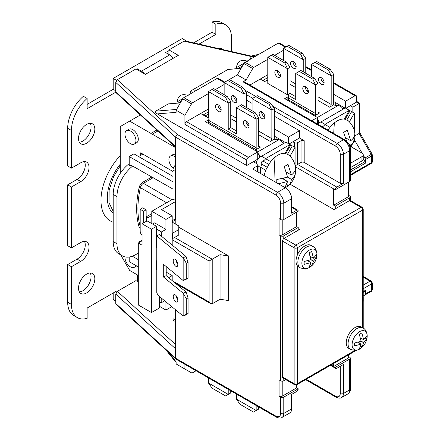 <?xml version="1.0" encoding="UTF-8"?>
<svg xmlns="http://www.w3.org/2000/svg" width="440" height="440" viewBox="0 0 440 440"><rect width="100%" height="100%" fill="white"/><g stroke="black" fill="none" stroke-linecap="round" stroke-linejoin="round"><path stroke-width="0.66" d="M301.873 263.153A10.687 6.171 -60 0 1 309.425 250.069A10.687 6.171 -60 0 1 316.982 254.43A10.687 6.171 -60 0 1 316.938 255.376L316.938 255.376C316.426 260.233 314.188 264.105 310.228 267.009L310.228 267.009A10.687 6.171 -60 0 1 301.873 263.153M312.857 246.422L311.031 245.366A12.43 7.178 120 0 0 304.816 245.982A12.43 7.178 120 0 0 296.698 256.933A12.43 7.178 120 0 0 298.601 266.893L300.427 267.949A12.43 7.178 -60 0 1 297.853 262.257A12.43 7.178 -60 0 1 306.642 247.038A12.43 7.178 -60 0 1 312.857 246.422C315.189 247.599 316.564 250.223 316.987 254.287L316.938 255.376M310.943 262.642L309.122 267.256L311.636 265.81L313.456 261.19L316.608 257.197L316.608 254.298L313.517 258.181L311.636 251.427L309.122 252.879L310.882 259.704L313.456 261.19M310.926 262.603L307.808 260.799L310.882 262.603L304.15 264.391L304.15 261.487L310.882 259.704M313.517 258.181L310.343 256.355M316.608 257.197L314.688 257.197M311.757 257.197L310.552 257.197M310.943 259.6L313.517 261.085M313.478 258.187L310.354 256.388L313.456 258.148M308.611 260.568L309.21 261.613M310.679 264.149L311.636 265.81M352.094 344.707A10.687 6.171 -60 0 1 359.645 331.617A10.687 6.171 -60 0 1 367.202 335.979A10.687 6.171 -60 0 1 367.158 336.925L367.158 336.925C366.647 341.781 364.408 345.653 360.448 348.557L360.448 348.557A10.687 6.171 -60 0 1 352.094 344.707M363.077 327.971L361.251 326.915A12.43 7.178 120 0 0 355.036 327.531A12.43 7.178 120 0 0 346.918 338.481A12.43 7.178 120 0 0 348.821 348.442L350.647 349.498A12.43 7.178 -60 0 1 348.073 343.805A12.43 7.178 -60 0 1 356.862 328.587A12.43 7.178 -60 0 1 363.077 327.971C365.409 329.148 366.784 331.771 367.208 335.836L367.158 336.925M361.163 344.19L359.343 348.805L361.856 347.358L363.677 342.738L366.828 338.745L366.927 337.298L366.828 335.847L363.677 339.697L361.856 332.976L359.343 334.428L361.103 341.253L363.677 342.738M361.147 344.152L358.028 342.348L361.103 344.152L354.37 345.939L354.37 343.035L361.103 341.253M363.737 339.73L360.564 337.904M366.828 338.745L364.909 338.745M361.977 338.745L360.773 338.745M361.163 341.149L363.737 342.634M360.575 337.925L363.677 339.697M358.831 342.117L359.431 343.161M360.899 345.697L361.856 347.358M350.3 148.847L354.866 138.248C355.504 131.346 353.298 125.521 348.26 120.769L344.339 119.064C341.231 118.789 337.92 120.049 334.395 122.843L329.951 127.369L327.982 130.125M293.491 173.003L295.46 173.08C295.168 175.389 293.81 177.469 291.385 179.333C290.994 182.347 289.867 184.564 288.007 185.988L288.244 185.801C292.149 182.534 294.541 178.393 295.416 173.377L295.543 172.496C296.18 165.6 293.975 159.77 288.937 155.023L285.016 153.312C281.908 153.038 278.597 154.303 275.072 157.091L270.628 161.618L265.666 170.214L264.105 175.544M177.788 299.761A3.993 1.87 68 0 1 176.16 295.724M177.81 300.223A3.993 1.87 68 0 1 177.018 302.038A3.993 1.87 68 0 1 174.565 300.509A3.993 1.87 68 0 1 173.228 296.445A3.993 1.87 68 0 1 174.02 294.63A3.993 1.87 68 0 1 176.473 296.153A3.993 1.87 68 0 1 177.81 300.223M177.788 264.242A3.993 1.87 68 0 1 176.16 260.205M177.81 264.704A3.993 1.87 68 0 1 177.018 266.519A3.993 1.87 68 0 1 174.565 264.99A3.993 1.87 68 0 1 173.228 260.926A3.993 1.87 68 0 1 174.02 259.111A3.993 1.87 68 0 1 176.473 260.634A3.993 1.87 68 0 1 177.81 264.704M130.454 130.999A7.766 4.483 60 0 1 135.531 137.847A7.766 4.483 60 0 1 134.338 144.073A7.766 4.483 60 0 1 130.454 143.688A7.766 4.483 60 0 1 125.378 136.84A7.766 4.483 60 0 1 126.572 130.614A7.766 4.483 60 0 1 130.454 130.999M126.572 130.614L128.925 129.256A7.766 4.483 60 0 1 132.809 129.641A7.766 4.483 60 0 1 137.885 136.488A7.766 4.483 60 0 1 136.692 142.714L134.338 144.073M173.299 168.295A7.766 4.483 60 0 1 169.136 161.502A7.766 4.483 60 0 1 170.517 155.986A7.766 4.483 60 0 1 174.399 156.371A7.766 4.483 60 0 1 175.494 157.135M135.718 265.425A7.766 4.483 60 0 1 134.338 267.3A7.766 4.483 60 0 1 130.454 266.915A7.766 4.483 60 0 1 124.982 256.894M157.894 130.988L152.328 134.206A2.222 1.282 60 0 1 151.641 133.991A2.222 1.282 60 0 1 150.959 133.413L129.668 121.127L120.252 126.561L120.252 173.377M252.907 147.835A11.099 6.408 120 0 0 252.709 147.945A11.099 6.408 120 0 0 251.818 148.517M218.581 48.604A11.539 6.666 -60 0 1 222.073 48.972A11.539 6.666 -60 0 1 222.871 49.583M219.874 48.433A11.539 6.666 -60 0 1 220.127 48.956M90.239 123.272A11.539 6.666 -60 0 1 82.901 141.059A11.539 6.666 -60 0 1 79.332 142.17M86.669 124.388A11.539 6.666 -60 0 1 92.439 123.816A11.539 6.666 -60 0 1 94.21 133.062A11.539 6.666 -60 0 1 86.669 143.231A11.539 6.666 -60 0 1 80.9 143.803A11.539 6.666 -60 0 1 79.129 134.558A11.539 6.666 -60 0 1 86.669 124.388M86.669 274.071A11.539 6.666 -60 0 1 92.439 273.499A11.539 6.666 -60 0 1 94.21 282.75A11.539 6.666 -60 0 1 86.669 292.919A11.539 6.666 -60 0 1 80.9 293.491A11.539 6.666 -60 0 1 79.129 284.245A11.539 6.666 -60 0 1 86.669 274.071M90.239 272.96A11.539 6.666 -60 0 1 82.901 290.747A11.539 6.666 -60 0 1 79.332 291.858M218.042 104.753A3.993 2.305 -120 0 0 220.853 109.978A3.993 2.305 -120 0 0 221.15 110.132M218.339 111.43A3.993 2.305 60 0 1 215.732 107.91A3.993 2.305 60 0 1 216.343 104.709A3.993 2.305 60 0 1 218.339 104.907A3.993 2.305 60 0 1 220.952 108.427A3.993 2.305 60 0 1 220.341 111.628A3.993 2.305 60 0 1 218.339 111.43M245.977 120.879A3.993 2.305 -120 0 0 248.787 126.104A3.993 2.305 -120 0 0 249.084 126.258M246.274 127.556A3.993 2.305 60 0 1 243.667 124.036A3.993 2.305 60 0 1 244.277 120.835A3.993 2.305 60 0 1 246.274 121.033A3.993 2.305 60 0 1 248.886 124.553A3.993 2.305 60 0 1 248.276 127.754A3.993 2.305 60 0 1 246.274 127.556M236.847 101.074A3.993 2.305 60 0 1 236.544 100.92A3.993 2.305 60 0 1 233.739 95.689M234.036 102.366A3.993 2.305 60 0 1 231.424 98.846A3.993 2.305 60 0 1 232.04 95.645A3.993 2.305 60 0 1 234.036 95.843A3.993 2.305 60 0 1 236.643 99.363A3.993 2.305 60 0 1 236.032 102.564A3.993 2.305 60 0 1 234.036 102.366M264.781 117.2A3.993 2.305 60 0 1 264.478 117.046A3.993 2.305 60 0 1 261.673 111.821M261.971 118.498A3.993 2.305 60 0 1 259.358 114.978A3.993 2.305 60 0 1 259.974 111.776A3.993 2.305 60 0 1 261.971 111.975A3.993 2.305 60 0 1 264.578 115.495A3.993 2.305 60 0 1 263.967 118.696A3.993 2.305 60 0 1 261.971 118.498M296.17 66.82A3.993 2.305 60 0 1 295.867 66.666A3.993 2.305 60 0 1 293.062 61.441M293.359 68.118A3.993 2.305 60 0 1 290.747 64.598A3.993 2.305 60 0 1 291.363 61.397A3.993 2.305 60 0 1 293.359 61.595A3.993 2.305 60 0 1 295.966 65.115A3.993 2.305 60 0 1 295.356 68.316A3.993 2.305 60 0 1 293.359 68.118M324.104 82.951A3.993 2.305 60 0 1 323.802 82.797A3.993 2.305 60 0 1 320.997 77.567M321.293 84.243A3.993 2.305 60 0 1 318.681 80.724A3.993 2.305 60 0 1 319.297 77.522A3.993 2.305 60 0 1 321.293 77.721A3.993 2.305 60 0 1 323.901 81.241A3.993 2.305 60 0 1 323.29 84.442A3.993 2.305 60 0 1 321.293 84.243M312.23 113.586A11.099 6.408 120 0 0 312.032 113.696A11.099 6.408 120 0 0 311.432 114.07M305.3 86.63A3.993 2.305 -120 0 0 308.11 91.856A3.993 2.305 -120 0 0 308.407 92.01M305.597 93.308A3.993 2.305 60 0 1 302.99 89.788A3.993 2.305 60 0 1 303.6 86.587A3.993 2.305 60 0 1 305.597 86.785A3.993 2.305 60 0 1 308.209 90.305A3.993 2.305 60 0 1 307.599 93.505A3.993 2.305 60 0 1 305.597 93.308M280.473 75.884A3.993 2.305 60 0 1 280.176 75.73A3.993 2.305 60 0 1 277.365 70.499M277.662 77.176A3.993 2.305 60 0 1 275.055 73.656A3.993 2.305 60 0 1 275.666 70.455A3.993 2.305 60 0 1 277.662 70.653A3.993 2.305 60 0 1 280.274 74.173A3.993 2.305 60 0 1 279.664 77.374A3.993 2.305 60 0 1 277.662 77.176M343.42 107.168L343.42 108.983L341.319 107.767A5.77 3.333 -120 0 0 339.652 105.847L333.377 104.995A5.77 3.333 120 0 0 333.691 103.004L333.691 74.371L331.183 75.818L331.183 104.451A2.222 1.282 -60 0 1 329.61 107.168L333.377 104.995M318.522 123.376L318.72 120.819A5.77 3.333 -120 0 0 317.372 119.18M341.066 105.809L341.066 107.399M354.409 130.977L354.409 113.245L345.224 107.943L320.903 121.985A6.98 5.698 -60 0 0 317.708 124.196M284.097 143.231L281.996 142.021A5.77 3.333 -120 0 0 280.329 140.096L274.054 139.244A5.77 3.333 120 0 0 274.368 137.253L274.368 108.62L271.86 110.072L271.86 138.699A2.222 1.282 -60 0 1 270.287 141.422L274.054 139.244M257.73 153.142A5.77 3.333 60 0 1 259.397 155.067L258.363 154.468L257.73 155.556M259.199 157.625L259.397 155.067M285.874 153.456L290.757 144.996L285.901 142.191L261.58 156.233A6.98 5.698 -60 0 0 256.355 163.46M295.411 166.798L333.691 188.898L333.691 205.211L335.258 206.113L349.701 197.78A2.222 1.282 0 0 0 350.35 196.873A2.222 1.282 0 0 0 349.701 195.965L348.783 195.437M333.691 363.44L333.691 366.493L335.258 367.4L349.701 359.062A2.222 1.282 0 0 0 350.35 358.155A2.222 1.282 0 0 0 349.701 357.252L348.783 356.719M236.39 394.064L236.39 399.113L256.163 410.531L256.163 405.482M236.39 399.113L239.998 404.278L253.495 412.071L258.676 409.079L258.676 406.929M316.157 116.798L315.486 115.324L315.486 116.413M315.799 115.143L319.567 112.97A2.222 1.282 -60 0 1 318.456 113.08A2.222 1.282 -60 0 1 317.999 112.063L317.999 83.43L315.486 84.882L315.486 113.514A5.77 3.333 120 0 0 315.799 115.143L315.486 115.324M263.175 80.773L263.071 80.35L267.779 77.633M318.72 120.819L317.686 120.219L317.372 120.764M350.35 167.684L361.939 160.99L361.939 156.64A4.439 2.563 0 0 0 363.242 154.831A4.439 2.563 0 0 0 361.939 153.016L351.632 147.065M361.939 160.99A4.439 2.563 0 0 0 363.242 159.181L363.242 154.831M295.713 96.657L290.065 93.396L287.551 94.847L267.779 83.43L267.779 57.338L287.551 68.75L284.884 63.041L271.387 55.253L267.779 57.338M267.779 80.531L267.152 80.168L264.638 81.62L260.244 79.079L249.909 85.047M311.74 120.747L317.372 117.497L284.724 98.654L287.865 96.839A2.222 1.282 180 0 0 288.514 95.937A2.222 1.282 180 0 0 287.865 95.029L295.713 99.561L295.713 73.463L315.486 84.882L312.818 79.172L314.386 78.265L300.889 70.472L295.713 73.463M283.47 50.27L274.681 55.341M267.779 59.329L253.831 67.381A2.222 1.282 -60 0 0 252.72 68.552L246.12 79.987L237.331 74.916L227.755 80.438L241.252 88.231L243.92 93.94L243.92 106.084M272.668 106.189L337.145 143.413A8.877 5.126 60 0 1 343.42 154.286L349.701 150.662A8.877 5.126 -120 0 0 343.42 139.788L242.979 81.802L246.12 79.987M242.979 81.802A2.222 1.282 -60 0 1 244.09 81.692L344.531 139.678C348.106 142.093 350.048 145.453 350.35 149.754L350.35 180.565A2.222 1.282 0 0 1 349.701 181.467L335.258 189.805A2.222 1.282 -60 0 1 336.831 187.088L343.42 183.282A2.222 1.282 0 0 1 340.285 183.282L340.285 154.286C340.005 150.821 338.437 148.104 335.577 146.13L337.145 143.413L343.42 139.788L344.531 139.678M260.244 79.079L267.779 74.734M348.783 182.001L348.783 195.965A2.222 1.282 180 0 1 348.128 196.873L333.691 205.211M333.691 188.898L335.258 189.805M348.783 354.728L348.783 357.252A2.222 1.282 180 0 1 348.128 358.155L333.691 366.493L331.045 364.964M363.22 297.165A4.439 2.563 0 0 0 363.242 296.907A4.439 2.563 0 0 0 363.22 296.648M345.851 108.306L350.328 105.721L352.836 107.168L359.117 103.543C359.964 103.059 359.964 103.059 359.117 103.543L359.117 133.447L359.766 132.759L359.766 103.169L356.604 101.343M333.691 101.552L344.982 108.07M364.936 291.374L363.22 292.364L364.936 291.374A2.222 1.282 -120 0 0 365.393 290.356L365.393 293.981A2.222 1.282 60 0 1 364.936 294.998L371.212 291.374L364.936 294.998M363.242 155.089L364.936 158.021A2.222 1.282 60 0 1 365.393 159.566L365.393 163.191A2.222 1.282 -120 0 0 364.936 161.645L363.242 158.714M362.104 153.114L354.569 140.063M352.836 112.338L352.836 107.168M317.372 123.998L317.372 117.497L338.162 105.496M354.118 141.79A4.439 3.625 -60 0 0 354.338 141.449L354.409 140.756M320.903 121.985L324.984 124.339L349.305 110.297M322.135 126.748A2.222 1.81 120 0 1 322.212 126.72L328.02 130.075M329.951 127.369L324.913 124.46A4.439 3.625 120 0 1 322.212 126.72M363.22 301.51A4.439 2.563 0 0 0 363.242 301.257L363.242 296.907M361.939 156.64L350.35 163.334M349.701 359.062L349.701 389.873L343.42 393.498L343.42 364.502L336.831 368.308A2.222 1.282 -60 0 1 335.72 368.418A2.222 1.282 -60 0 1 335.258 367.4M335.258 206.113L335.258 208.835L349.388 200.679A2.222 1.282 -60 0 1 349.701 200.536L349.701 197.78M301.048 140.696A2.222 1.282 180 0 1 304.189 140.696L304.189 162.443A2.222 1.282 0 0 0 301.048 162.443L301.048 140.696L297.594 142.687A2.222 1.282 180 0 1 294.459 142.687L292.886 141.785L299.481 137.979L299.481 130.73L274.368 116.232M260.244 147.219A2.222 1.282 -60 0 1 259.132 147.329A2.222 1.282 -60 0 1 258.676 146.311L260.244 147.219L256.163 149.573L257.059 151.541M205.315 116.166L203.748 114.598L208.456 111.881M256.163 149.573L256.163 151.024M253.968 162.08L254.595 160.99M274.368 136.163L283.784 141.603L282.53 142.323M261.58 156.233L265.661 158.587L289.982 144.546M267.041 167.189L261.239 163.84A4.439 3.625 120 0 1 260.629 167.305L260.557 173.498M261.239 163.84A2.222 1.81 120 0 1 262.889 160.974L268.697 164.323M270.628 161.618L265.589 158.708A4.439 3.625 120 0 1 262.889 160.974M258.071 165.99L260.557 167.431M274.368 128.915L288.492 137.071L288.492 143.688M283.784 141.603L285.357 142.505M290.757 144.996L292.314 145.893L287.59 154.083M295.086 165.231L295.086 147.494L292.314 145.893M289.036 144.007L292.886 141.785M289.487 184.701L290.048 184.294A4.439 3.625 -60 0 0 290.241 183.931M294.795 176.044A4.439 3.625 -60 0 0 295.014 175.698L295.086 175.005M295.218 165.809L301.048 162.443M355.003 135.817L359.117 133.447L371.212 154.396L372.026 153.929L372.323 155.04A2.222 1.282 180 0 1 371.668 155.941L371.668 162.443A2.222 1.282 60 0 1 371.212 163.46L350.35 175.5M350.328 105.721L356.604 102.097L356.604 96.657A2.222 1.282 -60 0 0 356.147 95.645L333.691 82.682M333.691 94.303L345.62 101.189L355.036 95.755A2.222 1.282 -60 0 1 356.147 95.645M345.62 101.189L345.62 108.174M279.076 138.881L277.849 139.59M288.492 137.071L299.481 130.73M298.221 228.767L299.481 229.493L298.221 230.219L298.221 227.497L296.654 226.595L282.216 234.927A2.222 1.282 180 0 1 279.076 234.927L280.649 235.835A2.222 1.282 0 0 0 283.784 235.835L283.784 238.59A2.222 1.282 120 0 0 282.53 241.087L282.53 377.003A2.222 1.282 120 0 0 282.992 378.021L294.602 384.725A2.222 1.282 -60 0 1 294.14 383.708L294.14 247.797A2.222 1.282 -60 0 1 295.713 245.075L360.998 207.383A2.222 1.282 -60 0 1 362.109 207.273L350.493 200.569A2.222 1.282 120 0 0 349.701 200.536M280.236 75.763A2.222 1.282 120 0 0 280.329 75.097L280.473 75.174M220.913 110.017A2.222 1.282 120 0 0 221.007 109.346L221.15 109.422M258.676 146.311L258.676 117.678L256.163 119.13L256.163 147.763A5.77 3.333 120 0 0 256.476 149.391M252.082 103.367L246.433 100.1M285.984 46.827L279.378 43.01A2.222 1.282 120 0 0 278.267 43.12L245.042 62.304A2.222 1.282 120 0 0 243.931 63.476L237.331 74.916M287.551 94.847L287.551 68.75L290.065 67.304L286.451 62.139L272.954 54.346L271.387 55.253M290.065 93.396L290.065 67.304M251.174 56.062L185.086 40.931L184.052 41.162L168.905 49.907L178.321 55.341L145.365 74.371L135.949 68.931L117.37 79.662L115.759 82.401L115.759 91.823L116.083 92.73L175.494 147.103M276.798 182.875L276.793 179.509L287.617 177.155L284.24 166.606L288.007 164.428L291.385 174.982C293.799 173.14 295.158 171.055 295.46 168.735L295.543 172.496M285.23 187.743L288.007 185.988L286.957 184.322M284.939 187.572L287.617 181.506L278.344 183.766M346.731 141.416L343.563 132.358L347.331 130.18L350.708 140.734C353.122 138.886 354.481 136.807 354.783 134.481L354.866 138.248M352.814 138.754L354.783 138.831C354.492 141.136 353.133 143.22 350.708 145.079L350.119 147.697M257.416 171.683L257.416 165.886A2.222 1.282 180 0 0 258.071 164.978A2.222 1.282 180 0 0 257.416 164.071L253.341 161.716L257.73 159.181L257.73 151.932L205.315 121.666L208.456 119.856A2.222 1.282 0 0 0 209.105 118.949A2.222 1.282 0 0 0 208.456 118.041L200.607 113.514L186.483 121.666L248.314 157.366A2.222 1.282 120 0 0 246.747 160.083L184.916 124.388L184.916 115.324L191.516 103.889L182.727 98.813L176.127 110.253L176.127 112.338L157.316 113.889L246.747 165.523L246.747 160.083M335.258 208.835L334.004 209.556L290.098 184.206M304.189 140.696L299.481 137.979M283.784 238.59A2.222 1.282 -60 0 1 284.097 238.37L298.221 230.219M304.189 162.443L340.285 183.282M308.027 112.107A13.316 7.689 120 0 0 308.159 111.232M371.212 291.374L363.22 295.988L371.212 291.374C371.586 291.489 371.954 290.846 372.323 289.449L372.323 282.953A2.222 1.282 180 0 1 371.668 283.861L371.668 290.356A2.222 1.282 60 0 1 371.212 291.374M228.613 135.119A13.316 7.689 120 0 0 228.784 133.909M208.456 377.938L208.456 382.987L228.228 394.4L228.228 389.351M208.456 382.987L212.064 388.152L225.561 395.94L230.742 392.953L230.742 390.803M168.267 352.149L176.127 361.867L176.127 363.957L184.916 369.028L184.916 364.342M184.916 369.028L191.516 372.845A2.222 1.282 -60 0 0 192.627 372.735L196.031 370.766M340.285 393.492A2.222 1.282 180 0 0 343.42 393.492A8.877 5.126 60 0 1 341.583 397.557C340.511 398.425 338.663 398.316 336.034 397.227A2.222 1.282 120 0 1 335.577 396.215C338.437 397.546 340.005 396.638 340.285 393.492L340.285 366.311M305.756 73.282L305.756 58.24L302.148 53.075L288.651 45.282L287.078 46.189L300.575 53.983L303.243 59.692L303.243 71.83M328.515 70.109L330.083 69.207L316.586 61.413L315.018 62.321L328.515 70.109L331.183 75.818L311.405 64.405L311.405 76.543M333.691 74.371L330.083 69.207M305.283 86.966L306.895 87.896M305.756 58.24L303.243 59.692L283.47 48.273L283.47 60.418M280.329 74.382L280.329 75.097M236.396 68.64L236.412 67.661C237.341 61.193 241.038 59.054 247.506 61.259M317.999 83.43L314.386 78.265M246.433 107.531L246.433 92.493L242.825 87.324L229.328 79.536M269.192 104.363L270.76 103.455L257.263 95.662L255.695 96.569L269.192 104.363L271.86 110.072L252.082 98.654L252.082 110.792M274.368 108.62L270.76 103.455M245.96 121.215L247.572 122.144M246.433 92.493L243.92 93.94L224.147 82.522L224.147 94.666M221.007 108.636L221.007 109.346M177.073 103.043L177.089 101.91C178.019 95.442 181.715 93.308 188.183 95.508M208.456 114.78L207.829 114.417L205.315 115.868L205.315 116.232M236.39 130.911L230.742 127.65L230.742 101.552L227.128 96.388L213.631 88.594L208.456 91.586L208.456 117.678L205.315 115.868M258.676 117.678L255.063 112.514L253.495 113.421L239.998 105.628L236.39 107.712L236.39 133.81L228.228 129.096L228.228 103.004L208.456 91.586M236.39 107.712L256.163 119.13L253.495 113.421M200.607 113.514L208.456 108.983M224.147 84.519L215.358 89.59M208.456 93.577L192.627 102.718A2.222 1.282 120 0 0 191.516 103.889M184.916 124.388A2.222 1.282 -60 0 1 186.483 121.666M191.087 93.456L190.251 91.223L227.915 69.476L241.181 68.244M251.268 56.084L249.887 56.793L250.723 59.026M279.076 234.927L279.076 218.62L280.649 219.527A2.222 1.282 0 0 0 283.784 219.527L298.221 211.189A2.222 1.282 -60 0 0 297.764 210.172A2.222 1.282 -60 0 0 296.654 210.281L291.632 213.18L291.632 198.682A8.877 5.126 -120 0 0 285.357 187.809L253.968 169.691A2.222 1.282 180 0 1 253.314 168.784A2.222 1.282 180 0 1 253.968 167.877L253.968 169.691M257.416 165.886L253.968 167.877M253.341 161.716L246.747 165.523M180.444 102.762L168.278 103.906L155.722 111.155C154.979 111.821 155.507 112.728 157.316 113.889M211.156 123.728L210.023 124.388M290.257 100.898L289.432 101.371M312.818 79.172L299.321 71.379M284.884 63.041L286.451 62.139M292.573 103.186L293.392 102.707M175.494 309.733L175.494 358.16L175.846 359.084L276.397 417.164L275.935 416.147C278.801 417.478 280.368 416.57 280.649 413.43L280.649 397.117L279.076 396.215A2.222 1.282 0 0 0 282.216 396.215L282.216 381.183M172.986 307.659L172.986 318.654A4.439 2.563 120 0 0 173.905 320.683L175.494 321.602M138.303 281.958L135.949 280.599L117.37 291.324L115.759 294.063L115.759 303.49L116.083 304.392L175.846 359.084M175.494 165.049A4.439 2.563 120 0 0 172.986 170.055L172.986 199.045L151.8 211.277L151.8 223.603M117.37 79.662L177.243 134.453L175.494 137.071L175.494 219.527L175.813 219.709L175.813 224.235M173.272 58.256A8.877 5.126 -120 0 0 169.691 54.89L165.611 52.536L168.905 50.633M136.576 69.294L137.363 68.844L141.438 71.198A8.877 5.126 60 0 1 144.48 73.859M137.363 68.844L137.363 69.751M168.905 49.907L168.905 54.434M287.551 172.772L286.726 172.739M291.385 179.333L287.617 177.155M283.344 178.596L283.784 179.295M287.617 181.506L282.805 178.728M286.567 172.205L291.385 174.982M346.874 138.518L346.049 138.49M350.708 145.079L348.584 143.858M345.889 137.951L350.708 140.734M291.632 408.898L283.784 413.43A8.877 5.126 60 0 1 281.947 417.494L289.795 412.962A8.877 5.126 -120 0 0 291.632 408.898L291.632 394.4L296.654 391.501A2.222 1.282 -60 0 0 298.221 388.784L296.654 387.877L296.654 384.813M296.654 226.595L296.654 212.097M278.839 139.744L248.314 157.366M279.076 396.215L279.076 379.902L280.649 380.809A2.222 1.282 0 0 0 283.784 380.809L285.802 379.643M283.784 235.835L298.221 227.497M213.164 126.198L214.297 125.543M191.516 372.845L182.727 367.769A2.222 1.282 120 0 0 182.738 367.774M315.018 62.321L311.405 64.405M287.078 46.189L283.47 48.273M255.695 96.569L252.082 98.654M227.755 80.438L224.147 82.522M228.228 129.096L230.742 127.65M230.742 101.552L228.228 103.004L225.561 97.295L212.064 89.502M255.063 112.514L241.566 104.726L239.998 105.628M224.774 82.159L218.174 78.347A2.222 1.282 120 0 0 217.063 78.458L183.838 97.642A2.222 1.282 120 0 0 182.727 98.813M184.916 115.324L176.127 110.253M280.649 219.527L280.649 203.214C280.368 199.749 278.801 197.032 275.935 195.058L277.508 192.34L285.357 187.809M178.794 227.227L228.641 256.009L228.641 300.586L220.066 299.261L220.066 254.683L212.223 259.21L212.223 303.793L220.066 299.261M178.59 285.874L178.794 285.241M159.33 306.24L165.924 310.046L171.776 306.664M113.19 222.206A44.803 25.867 -60 0 1 120.252 155.601M231.523 51.563L231.523 38.038A28.853 16.66 -60 0 0 225.549 24.827L221.782 22.655A28.853 16.66 120 0 0 212.064 22L212.064 32.236L193.617 42.889M199.012 44.121L215.831 34.414L215.831 24.173A28.853 16.66 -60 0 1 225.549 24.827M186.01 41.146L186.01 40.755L182.243 38.577L113.19 78.447L113.19 89.32L87.142 104.363M185.526 41.036L186.01 40.755M87.142 98.472L83.375 96.3A28.853 16.66 120 0 0 67.678 128.282L67.678 165.974L71.445 168.152L71.445 130.454A28.853 16.66 -60 0 1 87.142 98.472L87.142 108.713L115.792 92.169M71.445 168.152L80.861 162.712A11.539 6.666 -60 0 1 86.63 162.14A11.539 6.666 -60 0 1 88.401 171.391A11.539 6.666 -60 0 1 80.861 181.561L77.094 179.388L67.678 184.822L67.678 245.713L71.445 247.885L71.445 186.995L80.861 181.561M71.445 247.885L80.861 242.451A11.539 6.666 -60 0 1 86.63 241.879A11.539 6.666 -60 0 1 88.401 251.125A11.539 6.666 -60 0 1 80.861 261.294L77.094 259.122L67.678 264.561L67.678 302.252A28.853 16.66 120 0 0 73.656 315.458L77.424 317.636A28.853 16.66 -60 0 1 71.445 304.425L71.445 266.734L80.861 261.294M116.958 291.621L116.958 290.834L87.142 308.05L87.142 318.291A28.853 16.66 -60 0 1 77.424 317.636M137.363 281.413L137.363 274.89M138.303 280.687L137.363 281.232M113.19 293.013L113.19 299.536L115.759 301.015M151.8 211.277L165.924 219.434L172.2 215.809L161.53 209.649L175.494 201.586M175.494 200.497L172.986 199.045M152.581 224.054L154.621 222.877L165.924 229.4L165.924 219.434M172.2 220.704L175.494 218.801M172.2 245.086L172.2 238.464L172.513 238.645L178.794 235.021L178.794 229.581L172.513 233.206L172.2 233.024L172.2 215.809M178.794 229.581L178.794 225.957L172.2 222.151M172.2 221.793L175.813 219.709M116.551 80.388L113.19 78.447M296.654 387.877L282.216 396.215M132.88 165.924A26.631 15.378 -60 0 0 116.958 196.603L116.958 243.716A26.631 15.378 -60 0 0 122.474 255.91A26.631 15.378 -60 0 0 135.79 254.59L138.303 253.143M138.303 259.666L132.33 256.218M130.994 164.84A26.631 15.378 120 0 0 130.768 165.011L172.986 189.079M298.221 388.784L283.784 397.117A2.222 1.282 180 0 1 280.649 397.117M300.575 53.983L302.148 53.075M241.252 88.231L242.825 87.324M225.561 97.295L227.128 96.388M228.641 256.009L220.066 254.683M151.8 213.637L146.465 216.716L146.465 221.249M172.2 280.605L172.2 275.611L168.641 277.668M161.216 297.957L161.216 302.797L164.67 300.8M165.924 301.834L165.924 310.046M151.8 215.446L148.032 217.624L148.032 221.43M148.032 217.624L146.465 216.716M215.831 24.173L212.064 22M215.831 34.414L212.064 32.236M115.759 90.805L113.19 89.32M84.436 161.601A11.539 6.666 -60 0 1 77.094 179.388M71.445 186.995L67.678 184.822M84.436 241.34A11.539 6.666 -60 0 1 77.094 259.122M71.445 266.734L67.678 264.561M172.2 238.464L172.2 233.024M165.924 229.4L161.53 231.941L161.53 236.286M142.071 240.818L138.303 242.99L138.303 304.97L151.487 312.582L159.33 308.05L159.33 301.708L161.216 302.797M151.487 312.582L151.487 229.218L156.508 226.32L156.508 247.704L156.783 235.95L183.156 257.692L186.065 256.52L159.33 234.476L156.783 235.95M138.303 242.99L142.071 245.168L142.071 223.784L151.487 229.218M156.508 229.037L161.53 231.941M172.513 233.206L172.513 238.645M140.184 228.558L139.178 227.238C135.828 215.903 135.828 202.631 139.178 187.418C139.793 185.119 140.998 183.392 142.791 182.232L151.954 176.941M130.768 165.011A26.631 15.378 120 0 0 129.982 165.638L128.101 164.549A26.631 15.378 120 0 0 113.19 194.425L113.19 241.544A26.631 15.378 120 0 0 118.707 253.737L122.474 255.91M129.201 257.021L129.201 261.657L138.303 266.915M172.986 181.83L129.201 156.552L129.201 165.181M212.223 303.793L210.65 303.639L209.083 301.978L172.53 280.874M172.2 239.729L209.083 261.024L212.223 259.21L174.554 237.468M172.2 275.611L166.205 272.151M159.33 296.401L159.33 301.708M170.517 155.986L172.871 154.627A7.766 4.483 60 0 1 175.494 154.457M140.657 155.375L140.657 152.84L172.986 171.501M175.494 147.582L152.328 134.206M120.676 254.876L129.668 270.446L138.303 275.435M142.852 154.105L138.617 156.552M172.986 176.396L133.909 153.835L129.201 156.552M142.071 240.091L139.557 241.544L140.184 241.907M139.557 241.544L139.557 242.27M156.602 260.7L156.602 269.506L156.195 269.269M156.602 269.506L156.195 269.995L156.195 260.931L156.783 260.596L156.783 247.544M156.508 226.32L147.092 220.886L142.071 223.784M186.247 314.303L188.067 313.566L186.065 314.87L183.156 316.047L186.247 314.303L186.247 298.716L183.156 293.211L183.156 316.047L158.966 296.104A4.439 2.079 -112 0 1 156.783 292.534L156.783 269.654M186.247 278.784L188.067 278.047L186.065 279.351L183.156 280.528L186.247 278.784L186.247 263.197L183.156 257.692L183.156 280.528L163.295 264.154L163.295 276.837L183.156 293.211L186.065 292.039L166.205 275.66L166.205 266.552M140.366 114.95L129.668 121.127M150.959 133.413L156.833 130.02M146.152 221.43L146.152 209.831L142.698 207.834L140.184 209.286L140.184 231.033A4.439 2.563 -120 0 0 142.071 235.444M156.822 235.923L156.508 235.747M188.067 278.047L188.067 262.46L186.065 256.52M163.295 276.837L166.205 275.66M188.067 313.566L188.067 297.979L186.065 292.039M143.638 222.877L143.638 211.277L140.184 209.286M143.638 211.277L146.152 209.831M186.247 263.197L188.067 262.46M186.247 298.716L188.067 297.979M334.395 122.843A20.262 1.127 92.3 0 0 333.718 133.436M275.072 157.091A20.262 1.127 92.3 0 0 274.043 181.28M181.335 101.222L178.371 102.938M242.545 65.89L238.007 68.502M335.731 102.729L335.731 105.122M329.61 107.168L317.999 100.463M295.713 87.599L290.065 84.337M263.071 80.35L264.952 81.439M317.999 112.063L319.567 112.97M349.701 181.467L349.701 150.662L350.35 149.754M348.128 182.375L348.128 196.873M348.128 355.102L348.128 358.155M349.701 389.873L350.35 388.966C350.625 390.577 349.795 392.233 347.859 393.932A8.877 5.126 60 0 0 349.701 389.873M349.355 121.831L354.338 113.207M349.371 110.341L344.339 119.064M351.637 111.645L346.913 119.829M294.459 147.131L294.459 142.687M270.287 141.422L258.676 134.717M236.39 121.847L230.742 118.586M203.748 114.598L205.629 115.687M260.629 167.305L265.666 170.214M290.032 156.079L295.014 147.455M290.048 144.59L285.016 153.312M340.285 154.286L343.42 154.286L343.42 183.282M297.594 142.687L297.594 164.434L336.831 187.088M365.393 293.981L371.668 290.356A2.222 1.282 0 0 0 372.323 289.449M363.22 285.115L370.101 281.138A2.222 1.282 -120 0 1 371.668 283.861L363.22 288.739M350.35 174.752L371.668 162.443A2.222 1.282 0 0 0 372.323 161.535L372.323 155.04M364.936 158.021L371.212 154.396A2.222 1.282 -120 0 1 371.668 155.941L365.393 159.566M365.393 163.191L350.35 171.875M363.22 291.61L365.393 290.356M350.35 170.066L364.936 161.645M356.604 102.097L359.117 103.543M276.095 137.159L276.095 139.326M363.22 276.413L371.212 281.028A2.222 1.282 -60 0 0 370.101 281.138L363.22 277.167M290.065 80.713L295.713 83.974M306.334 90.107L308.407 91.306M317.999 96.839L331.183 104.451M230.742 114.961L236.39 118.222M247.011 124.355L249.084 125.554M258.676 131.093L271.86 138.699M244.734 90.063L255.849 96.476M285.329 47.201L278.267 43.12M245.042 62.304L253.831 67.381M252.72 68.552L243.931 63.476M355.036 95.755L333.691 83.43M311.405 70.565L305.756 67.304M287.865 100.463L287.865 96.839M315.486 113.514L288.514 97.939M349.388 200.679L360.998 207.383A2.222 1.282 60 0 1 362.566 210.1L297.281 247.797A2.222 1.282 -120 0 0 295.713 245.075L284.097 238.37M256.163 147.763L209.105 120.593M246.433 94.666L252.709 98.291M274.368 110.792L335.577 146.13M335.577 396.215L306.251 379.28M236.412 67.661L244.09 63.228M177.089 101.91L182.886 98.566M190.251 91.223L195.74 90.772M241.098 68.387L227.915 69.476M250.58 56.392L184.052 41.162M177.243 134.453L277.508 192.34A8.877 5.126 60 0 1 283.784 203.214L291.632 198.682M172.986 318.654L175.494 320.1M175.494 171.501L172.986 170.055M141.438 71.198L169.691 54.89M282.53 377.003L294.14 383.708A2.222 1.282 0 0 0 297.281 383.708L354.728 350.543M283.784 378.477L283.784 380.809M294.602 384.725L296.824 384.725A2.222 1.282 -120 0 0 297.281 383.708L297.281 265.705M297.281 255.255L297.281 247.797A2.222 1.282 180 0 1 294.14 247.797L282.53 241.087M363.22 328.053L363.22 209.193A2.222 1.282 180 0 1 362.566 210.1L362.566 327.679M208.456 119.856L208.456 123.481M275.935 416.147L175.494 358.16L115.759 303.49M224.147 82.55L217.063 78.458M183.838 97.642L192.627 102.718M258.781 54.373L250.839 56.215M255.376 56.337L249.887 56.793M115.759 82.401L175.494 137.071L275.935 195.058M155.722 111.155L176.594 109.434M180.362 102.911L168.278 103.906M117.37 291.324L175.494 344.52M175.494 348.733L115.759 294.063M280.649 380.809L280.649 235.835M175.494 146.493L115.759 91.823M296.654 210.281L291.632 207.383M282.216 234.927L282.216 219.901M283.784 397.117L283.784 413.43A2.222 1.282 180 0 1 280.649 413.43M280.649 203.214L283.784 203.214L283.784 219.527M113.19 213.384A37.015 21.373 -60 0 1 120.252 164.191M71.445 130.454L67.678 128.282M71.445 304.425L67.678 302.252M116.958 243.716L113.19 241.544M116.958 196.603L113.19 194.425M209.083 261.024L209.083 301.978M113.19 211.332L109.01 202.747L109.148 190.135L113.537 176.781L120.252 165.787M139.178 227.238L140.41 227.046M153.214 177.667L143.418 183.321A4.439 2.563 120 0 0 140.41 187.644L139.178 187.418M166.573 202.747L140.41 187.644A84.337 48.692 120 0 0 140.184 226.287M171.82 199.722L143.418 183.321A0.886 0.512 60 0 1 142.791 182.232M310.228 267.009C307.252 268.587 305.564 269.242 305.151 268.961L300.427 267.949M360.448 348.557C357.473 350.136 355.784 350.79 355.372 350.51L350.647 349.498M363.699 339.741L360.575 337.937M134.338 267.3L136.653 265.964M350.35 196.873L350.35 200.503M350.35 358.155L350.35 388.966M345.197 119.202L350.081 110.748M335.72 368.418L330.396 365.343M341.583 397.557L347.859 393.932M311.405 69.812L305.756 66.55M288.514 100.843L288.514 95.937M285.324 187.792L287.546 186.351M359.766 132.699L372.026 153.929M256.163 149.715L209.105 122.546M315.486 115.462L288.514 99.891M336.034 397.227L305.597 379.66M296.824 384.725L356.318 350.372M363.22 209.193L362.109 207.273M371.212 281.028L372.323 282.953M372.323 161.535C372.598 161.827 372.229 162.47 371.212 163.46M209.105 118.949L209.105 123.855M176.127 362.555L166.144 350.207M251.081 56.084L258.995 54.252M258.071 164.978L258.071 172.056M297.764 210.172L291.632 206.63M281.947 417.494C280.88 418.358 279.026 418.248 276.397 417.164M175.566 283.382L210.65 303.639"/></g></svg>
